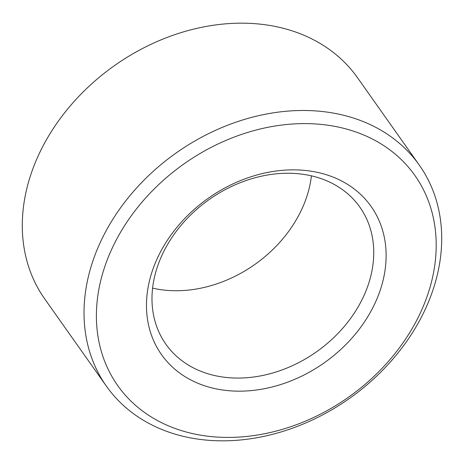 <?xml version="1.0" encoding="UTF-8"?>
<svg xmlns="http://www.w3.org/2000/svg" width="464" height="464" viewBox="0 0 464 464"><rect width="100%" height="100%" fill="white"/><g stroke="black" fill="none" stroke-linecap="round" stroke-linejoin="round"><path stroke-width="0.7" d="M380.637 288.979A128.342 100.665 -35.3 0 1 230.446 390.845A128.342 100.665 -35.3 0 1 151.954 272.043A128.342 100.665 -35.3 0 1 302.145 170.178A128.342 100.665 -35.3 0 1 380.637 288.979M157.058 267.827A118.761 93.154 144.7 0 0 165.886 344.218A118.761 93.154 144.7 0 0 274.073 372.586A118.761 93.154 144.7 0 0 368.671 283.498A118.761 93.154 144.7 0 0 359.844 207.106A118.761 93.154 144.7 0 0 251.656 178.733A118.761 93.154 144.7 0 0 157.058 267.827M428.423 292.517A181.975 142.732 144.7 0 0 317.127 124.068A181.975 142.732 144.7 0 0 104.168 268.505A181.975 142.732 144.7 0 0 215.464 436.955A181.975 142.732 144.7 0 0 428.423 292.517M92.203 263.024A191.551 150.249 -35.3 0 1 244.789 119.329A191.551 150.249 -35.3 0 1 419.282 165.085A191.551 150.249 -35.3 0 1 433.527 288.301A191.551 150.249 -35.3 0 1 280.94 431.99A191.551 150.249 -35.3 0 1 106.447 386.234A191.551 150.249 -35.3 0 1 92.203 263.024M419.282 165.085L357.553 77.766A191.551 150.249 144.7 0 0 183.06 32.01A191.551 150.249 144.7 0 0 30.473 175.699A191.551 150.249 144.7 0 0 44.718 298.915L106.447 386.234M311.414 175.862A118.761 93.154 -35.3 0 1 306.942 196.173A118.761 93.154 -35.3 0 1 152.586 288.138"/></g></svg>
